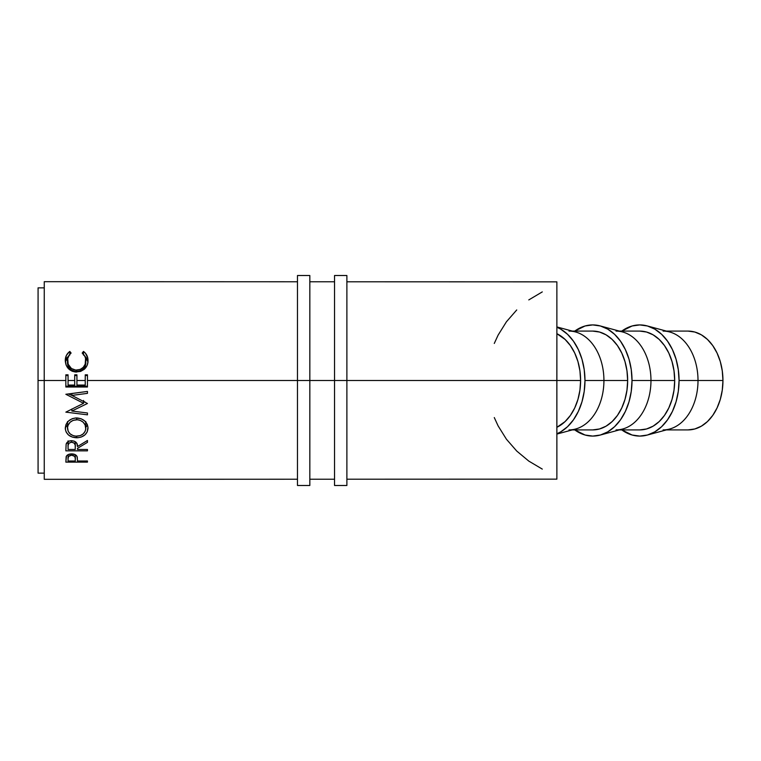 <?xml version="1.0" encoding="UTF-8"?>
<svg xmlns="http://www.w3.org/2000/svg" width="761" height="761" viewBox="0 0 761 761"><rect width="100%" height="100%" fill="white"/><g stroke="black" fill="none" stroke-linecap="round" stroke-linejoin="round"><path stroke-width="1.14" d="M556.862 355.539L556.843 380.5L580.605 380.5L579.939 390.136L577.951 399.411L574.726 407.953L570.379 415.439L565.09 421.584L556.871 427.311A49.408 34.911 -90 0 0 580.605 380.5L556.881 380.5L556.862 405.461M647.126 435.102A55.582 39.277 90 0 1 621.785 429.908L632.115 435.016L639.782 436.082L647.44 435.016L654.812 431.858L661.594 426.721L667.549 419.806L672.439 411.378L676.063 401.77L678.298 391.344L679.059 380.5L678.298 369.656L676.063 359.23L672.439 349.622L667.549 341.194L661.594 334.279L654.812 329.142L647.44 325.984L639.782 324.918L632.115 325.984L621.785 331.092A55.582 39.277 90 0 1 647.126 325.898A55.582 39.277 90 0 1 679.059 380.5L698.008 380.5L679.059 380.5A55.582 39.277 90 0 1 647.126 435.102L669.632 429.033A49.408 34.911 -90 0 0 698.008 380.5L722.95 380.5A49.408 34.911 -90 0 0 688.039 331.092L694.85 332.043L701.395 334.85L707.435 339.416L712.724 345.561L717.062 353.047L720.296 361.589L722.275 370.864L722.95 380.5L722.275 390.136L720.296 399.411L717.062 407.953L712.724 415.439L707.435 421.584L701.395 426.15L694.85 428.957L688.039 429.908A49.408 34.911 -90 0 0 722.95 380.5L698.008 380.5A49.408 34.911 90 0 1 663.097 429.908M600.087 435.102A55.582 39.277 90 0 1 574.745 429.908L585.076 435.016L592.733 436.082L600.4 435.016L607.763 431.858L614.555 426.721L620.51 419.806L625.39 411.378L629.024 401.77L631.259 391.344L632.01 380.5L650.969 380.5L632.01 380.5A55.582 39.277 90 0 1 600.087 435.102L622.593 429.033A49.408 34.911 -90 0 0 650.969 380.5L674.693 380.5L674.018 390.136L672.03 399.411L668.805 407.953L664.467 415.439L659.178 421.584L653.138 426.15L646.593 428.957L639.782 429.908A49.408 34.911 -90 0 0 674.693 380.5L650.969 380.5A49.408 34.911 90 0 1 616.058 429.908M556.871 434.074L575.544 429.033A49.408 34.911 -90 0 0 603.93 380.5L627.654 380.5L626.978 390.136L624.99 399.411L621.766 407.953L617.428 415.439L612.129 421.584L606.098 426.15L599.544 428.957L592.733 429.908A49.408 34.911 -90 0 0 627.654 380.5L603.93 380.5A49.408 34.911 90 0 1 569.009 429.908M584.971 380.5A55.582 39.277 90 0 1 556.871 433.789L560.724 431.858L567.516 426.721L573.471 419.806L578.35 411.378L581.984 401.77L584.22 391.344L584.971 380.5L584.22 369.656L581.984 359.23L578.35 349.622L573.471 341.194L567.516 334.279L560.724 329.142L556.871 327.211A55.582 39.277 90 0 1 584.971 380.5L603.93 380.5L584.971 380.5M44.29 439.173L44.224 380.5L65.846 380.5L65.846 387.007L87.458 387.007L87.458 374.821L87.458 380.5L297.475 380.5L87.458 380.5L87.458 387.007L65.846 387.007L65.846 380.5L44.224 380.5L44.262 479.316L297.475 479.23M85.242 385.076L76.928 385.076L76.928 380.5L85.242 380.5L85.242 385.076L85.242 380.5L76.928 380.5L76.928 374.821L76.928 385.076L85.242 385.076L85.242 374.821L87.458 374.821L85.242 374.821L85.242 384.505M74.711 380.5L74.711 385.076L74.711 380.5L68.062 380.5L68.062 374.821L68.062 385.076L74.711 385.076L74.711 374.821L76.928 374.821L74.711 374.821L74.711 385.076L68.062 385.076L68.062 380.5L74.711 380.5M556.871 332.414L556.871 339.292M556.881 474.854L556.871 281.855L556.881 380.5L346.883 380.5L556.843 380.5L556.871 479.145L556.881 309.28M346.883 485.489L346.883 380.5L334.536 380.5L334.536 275.511L334.536 380.5L309.832 380.5L334.536 380.5L334.536 485.489L346.883 485.489L346.883 380.5L334.536 380.5L334.536 485.489M87.458 462.108L65.846 462.108L66.464 456.039L68.148 454.612L71.639 453.898L75.196 454.64L76.433 455.582L77.27 457.199L77.479 461.004L87.458 460.995L87.458 462.108L87.458 460.995L77.479 461.004L77.127 456.714C76.347 454.897 74.521 453.956 71.639 453.898C68.823 453.965 66.997 454.869 66.169 456.6L65.846 462.108L87.458 462.108L87.458 460.995L87.458 462.108M87.458 412.995L87.458 414.831L65.846 412.139L83.577 403.301L65.846 394.274L87.458 391.43L87.458 393.361L71.905 395.416L87.458 403.492L71.867 411.035L87.458 412.995L71.867 411.035L87.458 403.492L71.905 395.416L87.458 393.361L87.458 391.43L65.846 394.274L83.577 403.301L65.846 412.139L87.458 414.831L87.458 412.995M87.458 450.854L65.846 450.854L66.14 444.082L68.871 441.19L71.62 440.686L74.274 441.152L76.909 443.511L77.479 446.574L87.458 440.467L87.458 442.35L77.479 448.343L77.479 449.475L87.458 449.475L87.458 450.854L87.458 449.475L77.479 449.475L77.479 448.343L87.458 442.35L87.458 440.467L77.479 446.574C77.765 443.187 75.815 441.228 71.62 440.686C68.737 440.8 66.911 441.932 66.14 444.082L65.846 450.854L87.458 450.854L87.458 449.475L87.458 450.854M65.341 429.271L66.074 424.381L68.528 420.995L72.238 418.683L75.52 417.97L80.989 418.674L84.68 420.938L87.192 424.267L87.962 427.149L87.22 431.906L84.766 435.026L81.104 437.099L77.869 437.746L72.39 437.118L68.661 435.14L66.159 432.048L65.341 429.271M38.05 380.5L38.079 473.142L44.262 473.142L44.224 380.5L38.05 380.5L44.224 380.5L44.262 287.858L38.079 287.858L38.05 380.5M542.289 291.901L528.79 299.91M516.729 309.955L506.417 321.789L498.113 335.116L494.279 343.439M44.224 380.5L44.262 281.684L297.475 281.77M65.846 374.821L68.062 374.821L65.846 374.821L65.846 380.5L65.846 374.821M69.27 351.82L69.812 351.43L71.106 353.056L69.536 354.578L67.719 358.507L68.157 364.234L71.458 368.543L75.748 370.093L80.305 369.427L83.301 367.278L85.203 364.139L85.574 358.412L84.88 356.386L82.198 353.056L83.482 351.43L85.441 353.209L87.743 357.898L87.962 361.76L87.135 365.347L84.233 369.332L80.637 371.406L75.396 372.015L72.114 371.216L68.442 368.666L66.045 364.919L65.303 359.896L66.397 355.416L69.27 351.82M556.871 421.689L556.871 428.586M77.479 460.015L77.479 461.004L77.479 460.015M75.31 454.707L75.263 461.004L68.062 461.004L68.062 458.645C67.681 456.752 68.88 455.601 71.648 455.183C74.473 455.62 75.691 456.809 75.31 458.75L75.31 454.707L75.31 458.74L74.74 456.4L71.648 455.183L71.648 453.898L71.648 455.183L68.604 456.362L68.062 458.645L68.062 454.659L68.062 461.004L68.062 454.659L68.062 461.004L75.263 461.004L75.31 458.75M65.846 375.534L68.062 375.534L65.846 375.534L65.846 380.5L65.846 375.534M74.711 375.534L74.711 377.418L74.711 375.534L76.928 375.534L74.711 375.534M85.242 375.534L85.242 377.418L85.242 375.534L87.458 375.534L85.242 375.534M87.458 381.175L87.458 382.393M87.458 386.198L65.846 386.198L87.458 386.198M83.577 400.448L83.577 403.301L83.577 400.448M72.152 395.53L68.452 393.932L72.152 395.53M87.458 391.43L71.905 393.551L71.905 395.416L71.905 393.551L87.458 391.43M84.785 401.76L83.577 402.274L84.785 401.76M71.867 408.99L71.867 411.035L71.867 408.99M87.458 440.467L87.458 442.35L87.458 440.467M75.796 442.055L75.291 442.055L75.796 442.055M68.062 442.055L67.482 442.055L68.062 442.055M75.291 441.675L75.263 449.475L68.062 449.475L68.062 446.517C67.653 444.177 68.842 442.74 71.62 442.208C74.464 442.759 75.691 444.215 75.291 446.593L75.291 446.574M71.62 440.686L71.62 442.208L71.62 440.686M68.062 441.627L68.062 446.517L68.062 441.627M68.062 440.857L68.062 449.475L68.062 440.857M88.01 428.139C87.353 421.946 83.558 418.54 76.642 417.932C69.632 418.579 65.846 422.032 65.284 428.291C65.988 434.227 69.803 437.385 76.747 437.784C83.681 437.309 87.439 434.093 88.01 428.139M87.467 424.952L85.793 427.34L87.467 424.952M76.747 436.196L76.747 437.784L76.747 436.196M67.501 427.349L65.836 424.971L67.501 427.349M85.755 421.537L85.793 428.215C85.356 433.095 82.34 435.758 76.737 436.196C71.087 435.787 68.005 433.123 67.501 428.215C67.957 423.135 71.001 420.3 76.642 419.72C82.321 420.272 85.375 423.106 85.793 428.215L85.793 422.089M67.51 422.07L67.548 421.546M76.633 417.932L76.642 419.72L76.633 417.932M67.501 422.25L67.501 428.215L67.501 422.25M67.501 363.159L67.501 360.676C67.501 357.556 68.699 355.007 71.106 353.056L69.812 351.43C66.778 353.703 65.265 356.747 65.284 360.562C65.769 367.525 69.517 371.358 76.528 372.062L84.233 369.332C86.83 366.945 88.086 364.015 88.01 360.533C88.019 356.747 86.507 353.713 83.482 351.43L82.198 353.056C84.566 354.997 85.765 357.499 85.793 360.543C85.479 366.317 82.435 369.513 76.671 370.131C70.963 369.532 67.91 366.383 67.501 360.676L67.501 363.159C67.91 368.143 70.963 370.902 76.671 371.425L76.671 370.131L76.671 371.425C82.426 370.892 85.47 368.096 85.793 363.035L85.793 360.543L85.203 366.184L83.301 368.933L80.305 370.807L77.603 371.387L74.835 371.282L71.458 370.036L68.966 367.696L67.539 363.948M83.482 355.064L83.482 351.43L83.482 355.064M84.604 355.863L87.953 361.894M68.756 355.787L66.397 358.555L65.351 361.894L68.699 355.834M69.812 355.064L69.812 351.43L69.812 355.064M68.966 367.696L68.528 367.002M85.574 361.171L85.746 362.103M88 362.445L86.887 358.555L84.519 355.787M68.062 449.475L75.263 449.475L75.206 445.137L74.198 443.102L71.62 442.208L69.108 443.092L68.138 445.099L68.062 449.475M75.824 436.167L80.276 435.615L83.206 433.875L85.156 431.287L85.765 429.004L85.146 425.028L83.215 422.241L80.219 420.348L77.555 419.749L73.075 420.357L70.107 422.269L68.186 425.047L67.548 427.406L68.205 431.306L70.174 433.903L73.17 435.625L75.824 436.167M494.279 417.561L498.113 425.884L506.417 439.211L516.729 451.045L528.79 461.09L542.289 469.099M580.605 380.5A49.408 34.911 -90 0 0 556.871 333.689L565.09 339.416L570.379 345.561L574.726 353.047L577.951 361.589L579.939 370.864L580.605 380.5M569.009 331.092A49.408 34.911 90 0 1 603.93 380.5A49.408 34.911 -90 0 0 575.544 331.967L556.871 326.926M627.654 380.5A49.408 34.911 -90 0 0 592.733 331.092L599.544 332.043L606.098 334.85L612.129 339.416L617.428 345.561L621.766 353.047L624.99 361.589L626.978 370.864L627.654 380.5M632.01 380.5L631.259 369.656L629.024 359.23L625.39 349.622L620.51 341.194L614.555 334.279L607.763 329.142L600.4 325.984L592.733 324.918L585.076 325.984L574.745 331.092A55.582 39.277 90 0 1 600.087 325.898A55.582 39.277 90 0 1 632.01 380.5M616.058 331.092A49.408 34.911 90 0 1 650.969 380.5A49.408 34.911 -90 0 0 622.593 331.967L600.087 325.898M674.693 380.5A49.408 34.911 -90 0 0 639.782 331.092L646.593 332.043L653.138 334.85L659.178 339.416L664.467 345.561L668.805 353.047L672.03 361.589L674.018 370.864L674.693 380.5M663.097 331.092A49.408 34.911 90 0 1 698.008 380.5A49.408 34.911 -90 0 0 669.632 331.967L647.126 325.898M309.832 485.489L309.832 380.5L297.475 380.5L297.475 275.511L297.475 485.489L309.832 485.489L309.832 380.5L297.475 380.5L297.475 485.489M309.832 380.5L309.832 275.511L309.832 380.5M346.883 380.5L346.883 275.511L346.883 380.5M666.389 429.908L688.039 429.908M619.349 429.908L639.782 429.908M572.31 429.908L592.733 429.908M309.832 479.221L334.536 479.221M346.883 479.211L556.871 479.145M309.832 281.779L334.536 281.779M346.883 281.789L556.871 281.855M572.31 331.092L592.733 331.092M619.349 331.092L639.782 331.092M666.389 331.092L688.039 331.092M297.475 275.511L309.832 275.511M334.536 275.511L346.883 275.511"/></g></svg>
